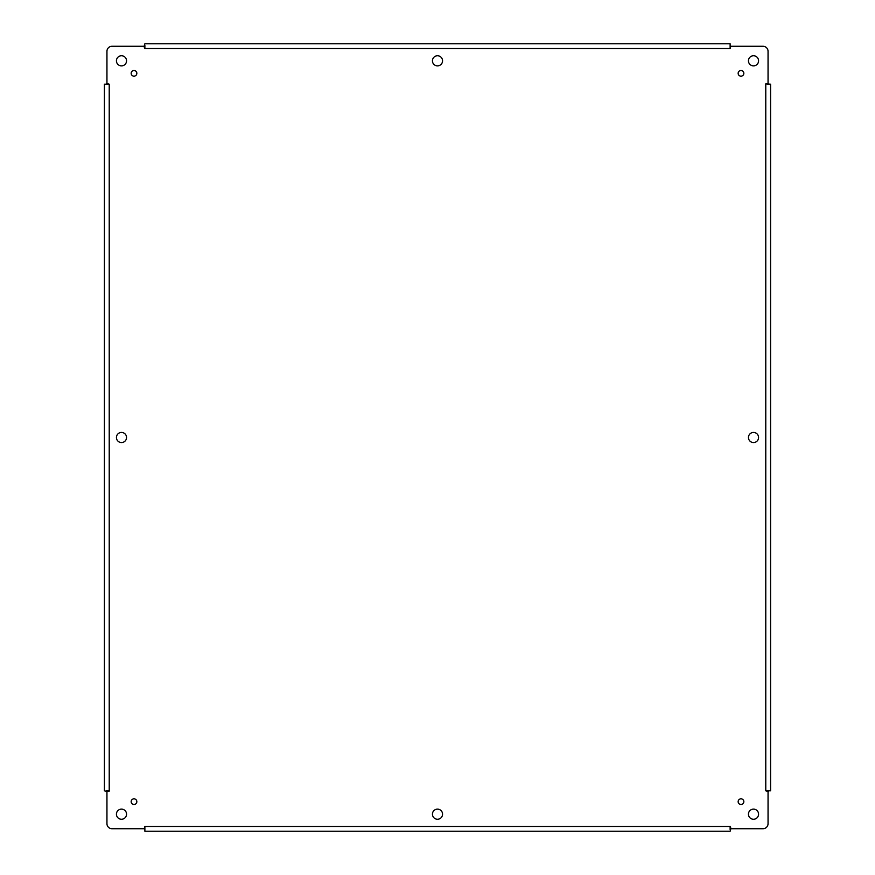 <?xml version="1.0" encoding="UTF-8"?>
<svg xmlns="http://www.w3.org/2000/svg" width="875" height="875" viewBox="0 0 875 875"><rect width="100%" height="100%" fill="white"/><g stroke="black" fill="none" stroke-linecap="round" stroke-linejoin="round"><path stroke-width="1.31" d="M743.838 73.325A2.844 2.844 0 0 1 739.572 75.786A2.844 2.844 0 0 1 739.572 70.864A2.844 2.844 0 0 1 743.838 73.325M758.57 814.188A5.053 5.053 0 0 1 750.98 818.562A5.053 5.053 0 0 1 750.98 809.802A5.053 5.053 0 0 1 758.57 814.188M126.547 437.5A5.053 5.053 0 0 1 118.956 441.875A5.053 5.053 0 0 1 118.956 433.125A5.053 5.053 0 0 1 126.547 437.5M758.57 437.5A5.053 5.053 0 0 1 750.98 441.875A5.053 5.053 0 0 1 750.98 433.125A5.053 5.053 0 0 1 758.57 437.5M442.553 814.188A5.053 5.053 0 0 1 434.973 818.562A5.053 5.053 0 0 1 434.973 809.802A5.053 5.053 0 0 1 442.553 814.188M442.553 60.812A5.053 5.053 0 0 1 434.973 65.198A5.053 5.053 0 0 1 434.973 56.438A5.053 5.053 0 0 1 442.553 60.812M136.839 801.675A2.844 2.844 0 0 1 132.584 804.136A2.844 2.844 0 0 1 132.584 799.214A2.844 2.844 0 0 1 136.839 801.675M136.839 73.325A2.844 2.844 0 0 1 132.584 75.786A2.844 2.844 0 0 1 132.584 70.864A2.844 2.844 0 0 1 136.839 73.325M743.838 801.675A2.844 2.844 0 0 1 739.572 804.136A2.844 2.844 0 0 1 739.572 799.214A2.844 2.844 0 0 1 743.838 801.675M758.57 60.812A5.053 5.053 0 0 1 750.98 65.198A5.053 5.053 0 0 1 750.98 56.438A5.053 5.053 0 0 1 758.57 60.812M126.547 60.812A5.053 5.053 0 0 1 118.956 65.198A5.053 5.053 0 0 1 118.956 56.438A5.053 5.053 0 0 1 126.547 60.812M126.547 814.188A5.053 5.053 0 0 1 118.956 818.562A5.053 5.053 0 0 1 118.956 809.802A5.053 5.053 0 0 1 126.547 814.188M768.053 83.486L768.053 51.33A5.053 5.053 0 0 0 762.989 46.277L730.844 46.277L730.122 48.541L730.122 43.75L144.878 43.75L144.156 46.277L112.011 46.277A5.053 5.053 0 0 0 106.947 51.33L106.947 83.486L109.222 84.197L104.42 84.197L104.42 790.803L106.947 791.514L106.947 823.67A5.053 5.053 0 0 0 112.011 828.723L144.156 828.723L144.878 826.459L144.878 831.25L730.122 831.25L730.844 828.723L762.989 828.723A5.053 5.053 0 0 0 768.053 823.67L768.053 791.514L765.778 790.803L770.58 790.803L770.58 84.197L765.778 83.88L768.83 84.197M730.122 48.541L144.561 48.541L144.156 46.277M109.222 84.197L109.222 791.12L106.947 791.514M144.878 826.459L730.439 826.459L730.844 828.723M768.83 790.803L768.053 791.514M730.122 826.459L730.122 829.5M144.878 829.5L144.156 828.723M109.222 790.803L106.17 790.803M106.17 84.197L106.947 83.486M144.878 48.541L144.878 45.5M730.122 45.5L730.844 46.277M765.778 790.803L765.778 84.197"/></g></svg>

